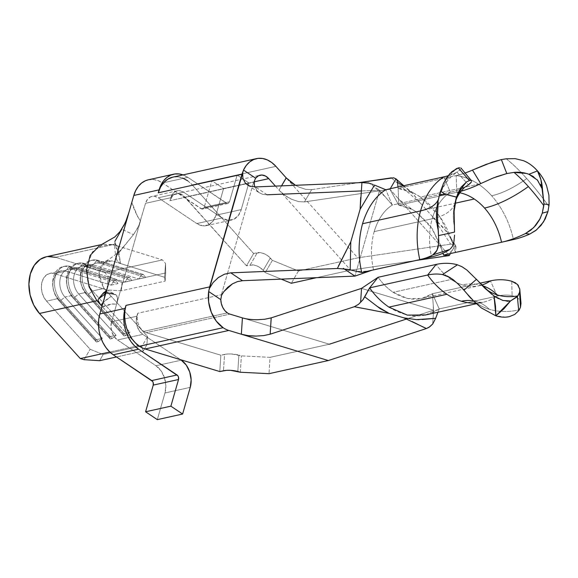 <?xml version="1.0" encoding="UTF-8"?>
<svg xmlns="http://www.w3.org/2000/svg" width="578" height="578" viewBox="0 0 578 578"><rect width="100%" height="100%" fill="white"/><g stroke="black" fill="none" stroke-linecap="round" stroke-linejoin="round"><path stroke-width="0.43" stroke-dasharray="2.89 2.17" d="M506.241 158.784A77.351 16.921 -125.7 0 1 526.746 178.588A67.85 28.994 138.2 0 1 491.668 195.776A77.351 55.676 77.5 0 0 478.49 184.194A77.351 55.676 77.5 0 0 456.179 175.575A84.15 35.952 -41.8 0 0 465.095 173.003A84.15 35.952 138.2 0 1 456.179 175.575A77.351 55.676 -102.5 0 1 478.49 184.194L420.452 197.047C413.234 192.236 405.799 189.36 398.141 188.421L456.179 175.575L456.822 192.279A97.538 41.674 -41.8 0 0 460.991 191.231A97.538 41.674 -41.8 0 1 456.822 192.279L398.784 205.125L398.141 188.421L456.179 175.575L456.822 192.279A60.387 43.466 -102.5 0 1 459.842 192.77A60.387 43.466 77.5 0 0 456.822 192.279L398.784 205.125L398.141 188.421L413.841 193.204L420.452 197.047L478.49 184.194A77.351 55.676 -102.5 0 1 491.668 195.776A67.85 28.994 -41.8 0 0 526.746 178.588A77.351 16.921 -125.7 0 1 548.905 206.454A77.351 16.921 54.3 0 0 526.746 178.588A77.351 16.921 54.3 0 0 506.241 158.784M482.312 285.626A84.814 54.585 -73.2 0 0 481.712 285.445A84.814 54.585 -73.2 0 0 462.494 284.903A60.387 43.466 77.5 0 0 479.328 285.684A60.387 43.466 77.5 0 0 481.763 285.041A60.387 43.466 -102.5 0 1 479.35 285.676A60.387 43.466 -102.5 0 1 468.447 286.175A60.387 43.466 -102.5 0 1 462.494 284.903A84.814 54.585 106.8 0 1 481.712 285.445A84.814 54.585 106.8 0 1 482.312 285.626M425.625 314.938L439.208 308.919L497.246 296.073A77.351 55.676 -102.5 0 1 495.686 297.078A77.351 55.676 -102.5 0 1 494.378 297.851A77.351 55.676 -102.5 0 1 483.02 302.243C483.316 301.962 483.114 303.045 476.807 301.68L471.366 298.747A77.351 56.015 134.8 0 0 472.58 299.903A77.351 56.015 134.8 0 0 489.277 309.273A77.351 56.015 134.8 0 0 495.808 310.769A77.351 56.015 134.8 0 0 501.242 311.369A77.351 56.015 134.8 0 0 519.254 309.873A77.351 56.015 -45.2 0 1 489.277 309.273A67.85 43.668 -73.2 0 0 476.799 301.68A67.85 43.668 -73.2 0 0 473.534 300.9A67.85 43.668 106.8 0 1 476.799 301.68A67.85 43.668 106.8 0 1 489.277 309.273A77.351 56.015 -45.2 0 1 471.345 298.725M148.387 179.787L153.893 179.57L158.285 180.704L162.555 182.951L187.843 177.352L162.555 182.951L201.014 208.737L226.309 203.138L201.014 208.737A3.396 2.442 77.5 0 0 202.596 209.091A3.396 2.442 77.5 0 0 204.207 207.35L229.502 201.751A3.396 2.442 -102.5 0 1 227.891 203.485A3.396 2.442 -102.5 0 1 226.309 203.138L187.843 177.352A30.533 21.978 -102.5 0 0 183.024 174.896L187.843 177.352L227.27 203.514L228.216 203.384L229.502 201.751L237.146 175.083L248.872 182.944L241.228 209.612L238.208 215.695L233.505 219.416L227.833 220.211L221.388 217.501L192.199 184.888L275.894 166.356L192.199 184.888L253.634 253.532L246.495 265.808L183.053 195.342L178.573 193.587L174.253 194.598L172.439 196.101L169.968 200.689L172.836 193.673L175.972 191.188L179.751 190.661L183.594 192.163L221.388 217.501L253.634 253.532L260.418 252.651L263.987 253.648L267.477 255.541L272.39 260.331L298.458 270.988L357.782 257.853L450.63 244.147L454.048 244.371L450.63 244.147L432.814 216.945L446.006 231.027L449.901 236.792L455.934 247.557L455.413 252.42C449.395 227.862 437.741 209.402 420.452 197.047L439.771 216.562L453.029 243.613L455.413 252.42L513.452 239.567A77.351 55.676 77.5 0 0 491.668 195.776A77.351 55.676 -102.5 0 1 513.452 239.567L443.499 255.086L440.357 244.501L430.213 225.593L416.203 211.859L455.059 203.254L416.203 211.859C410.575 208.102 404.766 205.862 398.784 205.125L389.94 189.288L398.784 205.125L412.41 209.568L416.203 211.859L432.655 229.119L443.051 253.186M143.669 331.411L227.364 312.879L143.669 331.411A13.569 9.768 77.5 0 0 146.212 332.639L229.907 314.107L146.212 332.639L220.854 355.217L227.746 353.989L231.597 353.989L241.373 355.882L270.085 357.341L269.016 373.684L270.085 357.341L329.402 344.206L270.085 357.341L241.373 355.882L238.887 355.13L237.818 371.473L238.887 355.13A10.18 2.644 -176.3 0 0 224.539 354.408L223.469 370.751L224.539 354.408L220.854 355.217L219.792 371.56L220.854 355.217L146.212 332.639A13.569 9.768 77.5 0 1 143.669 331.411A13.569 9.768 77.5 0 1 137.687 313.269L221.381 294.744L137.687 313.269L137.102 318.283L138.034 323.492L140.338 328.102L143.669 331.411M223.932 291.536L221.381 294.744L227.537 273.271L221.381 294.744L223.932 291.536M388.893 307.12C407.367 318.319 424.144 318.919 439.208 308.919L432.423 293.711L480.029 283.169L432.423 293.711C420.661 301.521 407.562 301.051 393.141 292.302C387.282 288.278 382.268 283.271 378.099 277.274C382.268 283.271 387.282 288.278 393.141 292.302L407.519 298.537L421.817 298.414L432.423 293.711L439.208 308.919L497.246 296.073A84.15 54.159 106.8 0 1 512.108 295.611A84.15 54.159 -73.2 0 0 497.246 296.073L490.462 280.865L497.246 296.073A77.351 55.676 77.5 0 1 482.991 302.243A77.351 55.676 77.5 0 1 475.839 303.161A77.351 55.676 -102.5 0 0 483.02 302.243L476.409 303.703M451.172 279.456A60.387 43.466 -102.5 0 1 446.108 275.576A60.387 43.466 -102.5 0 1 436.137 264.428A60.387 43.466 77.5 0 0 451.172 279.456A60.387 43.466 77.5 0 0 462.494 284.903A60.387 43.466 -102.5 0 1 451.172 279.456L393.141 292.309L451.172 279.456M374.154 231.626C378.063 219.091 384.11 210.24 392.303 205.06L450.341 192.214A60.387 43.162 78 0 0 432.192 218.773L374.154 231.626L432.192 218.773A60.387 43.162 -102 0 1 450.341 192.214A97.675 40.814 -164 0 0 466.424 186.174A97.675 40.814 16 0 1 450.341 192.214L443.817 176.868L450.341 192.214L392.303 205.06L385.779 189.721L392.303 205.06C384.11 210.24 378.063 219.091 374.154 231.626C370.809 244.35 370.606 257.044 373.533 269.695L431.571 256.842A60.387 43.162 -102 0 1 432.192 218.773A84.814 35.439 -164 0 0 455.081 202.856A84.814 35.439 16 0 1 432.192 218.773A60.387 43.162 78 0 0 431.571 256.842L373.533 269.695C370.606 257.044 370.809 244.35 374.154 231.626M440.234 192.048L438.94 197.546A77.351 70.263 -165.5 0 1 456.295 168.725A77.351 70.263 -165.5 0 0 438.94 197.546A67.85 28.351 16 0 1 438.774 198.182A67.85 28.351 16 0 1 438.55 198.89A67.85 28.351 -164 0 0 438.774 198.182A67.85 28.351 -164 0 0 438.94 197.546L440.234 192.048M455.218 202.394L455.948 198.991M455.269 202.148A60.387 54.859 14.5 0 0 454.655 204.496A60.387 54.859 14.5 0 0 454.185 225.268A60.387 54.859 14.5 0 1 454.648 204.518A60.387 54.859 14.5 0 1 455.269 202.148A84.814 35.439 16 0 1 455.081 202.856A84.814 35.439 -164 0 0 455.269 202.148M470.983 180.488L469.473 180.603M96.959 300.741L88.55 285.185L86.707 267.058L92.393 251.936L103.7 244.248L113.071 244.559L117.854 246.047L120.614 263.582L111.922 260.88L104.293 262.101L98.903 274.116L104.033 288.393L111.222 296.333L104.033 288.393L92.538 290.944L129.927 332.242L123.027 333.766L85.638 292.468L78.745 294L116.127 335.298L109.235 336.822L71.845 295.524L64.946 297.049L102.335 338.354L95.435 339.878L58.046 298.58L46.551 301.124L90.103 349.235L103.166 354.516L146.855 344.842L147.585 336.504L111.222 296.333L105.752 300.119L103.043 302.742L111.222 296.333L147.585 336.504L141.603 346.959L147.585 336.504L146.855 344.842L103.166 354.516L99.633 360.686L103.166 354.516L90.103 349.235L46.551 301.124L58.046 298.58A16.285 11.719 -102.5 0 1 53.003 282.078A16.285 11.719 -102.5 0 1 61.319 270.829A16.285 11.719 -102.5 0 1 65.943 271.06L54.44 273.604A16.285 11.719 77.5 0 0 49.824 273.372A16.285 11.719 77.5 0 0 41.508 284.629A16.285 11.719 77.5 0 0 46.551 301.124L43.733 296.969L41.941 291.991L41.37 286.724L42.086 281.724L44 277.534L46.926 274.608L50.532 273.242L54.44 273.604L65.943 271.06L111.135 285.127L118.035 283.596L72.835 269.529A16.285 11.719 77.5 0 0 68.211 269.297A16.285 11.719 77.5 0 0 59.902 280.554A16.285 11.719 77.5 0 0 64.946 297.049L71.845 295.524A16.285 11.719 -102.5 0 1 66.795 279.029A16.285 11.719 -102.5 0 1 75.111 267.773A16.285 11.719 -102.5 0 1 79.735 268.004L72.835 269.529L79.735 268.004L124.935 282.071L131.827 280.547L86.635 266.48A16.285 11.719 77.5 0 0 82.011 266.241A16.285 11.719 77.5 0 0 73.695 277.498A16.285 11.719 77.5 0 0 78.745 294L85.638 292.468A16.285 11.719 -102.5 0 1 80.595 275.973A16.285 11.719 -102.5 0 1 88.911 264.717A16.285 11.719 -102.5 0 1 93.528 264.948L86.635 266.48L93.528 264.948L138.727 279.015L145.627 277.491L100.428 263.424A16.285 11.719 77.5 0 0 95.803 263.192A16.285 11.719 77.5 0 0 87.495 274.442A16.285 11.719 77.5 0 0 92.538 290.944L104.033 288.393L99.915 280.778L99.011 271.898L101.793 264.486L107.335 260.721L111.922 260.88L100.428 263.424L111.922 260.88L164.571 277.267L165.546 263.452L162.418 259.919L117.854 246.047L118.728 254.869L120.614 263.582L164.571 277.267L165.127 281.11L165.698 272.953L165.546 263.452L162.418 259.919L114.588 245.029M422.135 319.511L419.057 319.648M417.482 319.656L416.427 319.634M402.75 185.661L411.803 192.561L420.654 203.362L391.313 177.865L394.066 177.894M409.022 190.083L409.737 190.675M443.499 255.086L455.413 252.42L455.941 246.755L455.298 245.173L455.804 246.04L455.298 245.173L450.428 253.554L455.298 245.173M456.938 172.085A84.33 35.236 16 0 1 448.08 175.763A84.33 35.236 -164 0 0 456.938 172.085L468.447 184.844L456.938 172.085L459.871 170.084L461.056 168.552L460.471 167.743L459.582 167.707M454.583 235.13L454.149 241.062M432.814 256.56A97.393 40.698 16 0 1 431.571 256.842A97.393 40.698 -164 0 0 432.814 256.56M458.043 192.619L461.042 187.185M438.153 200.559A77.351 70.263 -165.5 0 1 438.94 197.546M361.741 272.505L373.533 269.695L361.741 272.505M449.648 249.479L450.363 248.908M461.056 168.552L460.471 167.743M470.47 180.444L471.186 180.546L471.662 181.391L470.752 182.894M471.186 180.546L471.662 181.391M371.936 270.244L373.533 269.695L371.936 270.244M368.099 182.504L379.573 190.191L354.935 276.111L379.573 190.191L392.303 205.06L379.573 190.191L369.32 183.32M369.096 183.168L374.522 185.083M520.662 301.767L520.496 307.286M511.761 281.248L512.108 295.611L511.761 281.248M483.858 287.237A60.387 43.726 -45.2 0 1 483.309 286.702A60.387 43.726 -45.2 0 1 481.698 284.976A60.387 43.726 134.8 0 0 483.324 286.717A60.387 43.726 134.8 0 0 483.858 287.237M476.482 279.304L468.801 271.631L461.208 266.306M505.873 317.141L495.888 315.841M506.957 301.239L502.889 300.473L498.539 298.696M515.706 282.982L517.657 284.614M518.43 285.59L519.752 288.819M521.024 303.573L519.665 299.801L516.616 297.128L512.108 295.611M439.208 308.919L437.958 312.221L439.208 308.919M432.423 293.711L433.594 310.184L432.691 324.02L433.594 310.184L432.423 293.711M361.525 288.379L433.594 310.184L406.645 318.984L433.594 310.184L361.525 288.379M450.63 244.147L357.782 257.853L286.189 177.865L357.782 257.853L298.458 270.988L291.326 283.263L298.458 270.988L272.39 260.331L265.251 272.606L260.338 267.809L256.849 265.916L253.28 264.926L246.495 265.808L185.061 197.163L254.118 181.868L185.061 197.163A13.569 9.768 77.5 0 0 176.42 193.731A13.569 9.768 77.5 0 0 169.968 200.689L253.663 182.157L254.414 185.227L253.663 182.157L169.968 200.689L170.821 197.727L145.526 203.326L138.901 225.413L134.118 233.779M316.556 277.678L350.644 270.128L416.138 260.454L350.644 270.128L316.556 277.678M281.19 279.123L265.251 272.606L263.207 270.323L270.345 258.048A10.18 5.57 -149.8 0 0 257.311 252.716L250.173 264.991L246.495 265.808L253.634 253.532L257.311 252.716L250.173 264.991A10.18 5.57 30.2 0 1 263.207 270.323L270.345 258.048L272.39 260.331L265.251 272.606L281.19 279.123M275.446 186.109L350.644 270.128L275.446 186.109M137.781 345.832L141.603 346.959L143.315 351.012L146.855 344.842L143.315 351.012L116.51 356.951L143.315 351.012L141.603 346.959L137.781 345.832L109.834 352.024L137.781 345.832L102.01 306.326L137.781 345.832M99.141 246.033L113.071 244.559L55.589 257.289A33.249 23.929 77.5 0 0 46.153 256.813M113.071 244.559L55.589 257.289L104.936 272.643L162.418 259.919L104.936 272.643L108.064 276.176L122.016 282.62L165.698 272.953L122.016 282.62L121.438 290.785L165.127 281.11L121.438 290.785L107.089 289.99L54.44 273.604L107.089 289.99L108.064 276.176L104.936 272.643L55.589 257.289M47.613 256.553L46.327 256.769M84.121 359.682L90.103 349.235L84.121 359.682M104.466 297.771L101.786 307.106L112.732 303.898L116.597 304.223L117.544 298.089L116.142 294.903L104.82 292.656L110.058 293.017L116.142 294.903L107.667 290.351L116.142 294.903L117.276 296.471L117.529 299.375L116.843 303.305M116.597 304.223L140.476 220.941L111.547 321.838L110.962 326.852L111.894 332.054L114.198 336.663L117.529 339.972L155.988 365.758L160.987 370.722L164.448 377.636L165.843 385.447L164.968 392.968L157.317 419.635L164.968 392.968A20.353 14.652 77.5 0 0 155.988 365.758L181.282 360.159L155.988 365.758L117.529 339.972L130.765 337.046L117.529 339.972A13.569 9.768 77.5 0 1 111.547 321.838L136.834 316.238L137.687 313.269L136.834 316.238L111.547 321.838L116.597 304.223C111.402 303.753 106.468 304.714 101.786 307.106M120.607 263.582L117.739 261.61L116.286 258.886L116.481 256.003L118.374 253.012L114.892 241.351L116.07 247.355L118.374 253.012L133.41 234.675L116.612 255.686L116.178 258.25L117.124 260.794L119.632 263.163M106.338 291.233L102.588 294.375L98.339 299.079L98.05 300.408M104.921 292.302L104.459 292.685L104.921 292.302M103.563 292.786L104.199 292.706M114.892 241.351L121.792 229.22L133.41 234.675L121.792 229.22L125.621 221.815M117.854 246.047L115.73 244.964L114.625 243.548L115.73 244.964L117.854 246.047M126.987 218.39L131.083 205.024M103.426 301.608L104.994 293.212M187.684 180.791L192.199 184.888A30.533 21.978 77.5 0 0 172.75 177.171M227.537 273.264L253.663 182.157L227.537 273.264M242.42 317.893L329.402 344.206L242.42 317.893L249.183 319.273L257.029 319.75L264.775 319.258L271.226 317.864M281.544 185.856L279.051 190.14L281.544 185.856M180.611 359.711L142.824 334.373L139.486 331.064L137.181 326.454L136.249 321.245L136.834 316.238A13.569 9.768 -102.5 0 0 142.824 334.373L130.765 337.046L142.824 334.373L180.611 359.711M182.735 178.067L177.605 176.854L172.569 177.215M133.41 234.675L137.557 228.303L139.226 224.611L145.526 203.326L147.542 199.273L150.677 196.787L154.456 196.26L158.307 197.77L196.766 223.549L202.538 225.81L208.21 225.015L212.914 221.295L215.934 215.211L223.585 188.544L211.859 180.683L204.207 207.35L211.859 180.683L237.146 175.083L211.859 180.683L223.585 188.544L248.872 182.944L223.585 188.544L215.934 215.211L241.228 209.612A20.353 14.652 -102.5 0 1 231.554 220.052A20.353 14.652 -102.5 0 1 222.06 217.949L196.766 223.549L158.307 197.77L183.594 192.163L158.307 197.77A13.569 9.768 77.5 0 0 151.971 196.368A13.569 9.768 77.5 0 0 145.526 203.326L170.821 197.727A13.569 9.768 -102.5 0 1 177.265 190.769A13.569 9.768 -102.5 0 1 183.594 192.163L222.06 217.949L196.766 223.549A20.353 14.652 77.5 0 0 206.267 225.651A20.353 14.652 77.5 0 0 215.934 215.211L241.228 209.612L248.872 182.944L237.146 175.083L229.502 201.751L204.207 207.35L203.709 208.362L201.975 209.113L162.555 182.951A30.533 21.978 77.5 0 0 148.308 179.809M190.256 387.368L164.968 392.968L190.256 387.368M131.827 202.336C133.85 209.222 136.733 215.421 140.476 220.941L137.701 216.815L131.827 202.336L127.81 216.071M127.413 217.212L126.394 219.936M123.591 226.02L121.792 229.22M99.647 297.511L104.459 292.685M107.667 290.351L106.619 290.394L106.894 291.659L111.222 296.333M116.286 258.886L116.25 258.727C114.646 249.58 114.993 250.332 114.48 242.854M240.304 372.232L241.373 355.882L240.304 372.232M528.068 233.88L525.438 233.555M485.578 181.297L495.967 176.904M533.53 176.666L537.41 180.076L540.452 184.411M455.804 246.04L455.934 247.557L448.781 235.015L442.95 227.241L432.814 216.945L420.654 203.362L413.118 193.905L409.34 190.343L403.09 185.885M398.011 187.012L398.141 188.421L398.011 187.012M390.266 188.724L389.94 189.288L449.258 255.57L389.94 189.288L304.476 201.91L298.508 201.606L291.579 199.266L284.752 195.234L279.051 190.14C282.245 193.724 286.421 196.766 291.579 199.266L298.508 201.606L304.476 201.91L389.94 189.288L390.266 188.724M397.57 182.352L397.144 180.495M311.614 189.635L358.476 182.713L311.614 189.635L304.476 201.91L311.614 189.635L305.646 189.331L311.614 189.635M420.654 203.362L432.814 216.945M286.262 177.945L290.113 181.593M293.769 184.252L298.718 186.99L305.646 189.331L298.718 186.99L295.452 185.285M232.443 283.841L237.479 281.602M379.573 190.191L361.062 190.95L379.573 190.191M254.833 186.94L258.669 192.402L262.513 194.28L267.137 194.786L262.513 194.28L258.669 192.402L255.895 189.302L254.414 185.227M267.137 194.786L255.411 186.925L267.137 194.786M74.656 297.273L78.745 294L116.127 335.298L112.045 338.571L74.656 297.273L112.045 338.571L110.203 338.983L72.821 297.677L74.656 297.273L78.745 294A16.285 11.719 -102.5 0 1 74.273 274.593A16.285 11.719 -102.5 0 1 86.635 266.48L84.359 263.445A20.013 14.407 77.5 0 0 69.165 273.43A20.013 14.407 77.5 0 0 74.656 297.273A20.013 14.407 -102.5 0 1 68.457 276.992A20.013 14.407 -102.5 0 1 78.673 263.163A20.013 14.407 -102.5 0 1 84.359 263.445L82.517 263.857A20.013 14.407 77.5 0 0 76.838 263.568A20.013 14.407 77.5 0 0 66.615 277.404A20.013 14.407 77.5 0 0 72.821 297.677L110.203 338.983L109.235 336.822L71.845 295.524L72.821 297.677L74.656 297.273M82.517 263.857L79.735 268.004A16.285 11.719 77.5 0 0 67.373 276.125A16.285 11.719 77.5 0 0 71.845 295.524L72.821 297.677A20.013 14.407 -102.5 0 1 67.323 273.835A20.013 14.407 -102.5 0 1 82.517 263.857L127.716 277.924L124.935 282.071L79.735 268.004L82.517 263.857L84.359 263.445L86.635 266.48L131.827 280.547L129.551 277.512L84.359 263.445L129.551 277.512L127.716 277.924L82.517 263.857M109.235 336.822L116.127 335.298L112.045 338.571L110.203 338.983L109.235 336.822M127.716 277.924L124.935 282.071L131.827 280.547L129.551 277.512L127.716 277.924M60.863 300.329L64.946 297.049L102.335 338.354L98.253 341.627L60.863 300.329L98.253 341.627L96.41 342.031L59.021 300.733L60.863 300.329L64.946 297.049A16.285 11.719 -102.5 0 1 60.48 277.65A16.285 11.719 -102.5 0 1 72.835 269.529L70.559 266.501A20.013 14.407 77.5 0 0 55.365 276.479A20.013 14.407 77.5 0 0 60.863 300.329A20.013 14.407 -102.5 0 1 54.657 280.048A20.013 14.407 -102.5 0 1 64.88 266.212A20.013 14.407 -102.5 0 1 70.559 266.501L68.724 266.906A20.013 14.407 77.5 0 0 63.038 266.624A20.013 14.407 77.5 0 0 52.822 280.46A20.013 14.407 77.5 0 0 59.021 300.733L96.41 342.031L95.435 339.878L58.046 298.58L59.021 300.733L60.863 300.329M68.724 266.906L65.943 271.06A16.285 11.719 77.5 0 0 53.581 279.181A16.285 11.719 77.5 0 0 58.046 298.58L59.021 300.733A20.013 14.407 -102.5 0 1 53.53 276.891A20.013 14.407 -102.5 0 1 68.724 266.906L113.917 280.973L111.135 285.127L65.943 271.06L68.724 266.906L70.559 266.501L72.835 269.529L118.035 283.596L115.759 280.568L70.559 266.501L115.759 280.568L113.917 280.973L68.724 266.906M95.435 339.878L102.335 338.354L98.253 341.627L96.41 342.031L95.435 339.878M113.917 280.973L111.135 285.127L118.035 283.596L115.759 280.568L113.917 280.973M88.456 294.216L92.538 290.944L129.927 332.242L125.838 335.515L88.456 294.216L125.838 335.515L124.003 335.926L86.613 294.628L88.456 294.216L92.538 290.944A16.285 11.719 -102.5 0 1 88.066 271.544A16.285 11.719 -102.5 0 1 100.428 263.424L98.152 260.396A20.013 14.407 77.5 0 0 82.957 270.374A20.013 14.407 77.5 0 0 88.456 294.216A20.013 14.407 -102.5 0 1 82.249 273.943A20.013 14.407 -102.5 0 1 92.473 260.107A20.013 14.407 -102.5 0 1 98.152 260.396L96.309 260.801A20.013 14.407 77.5 0 0 90.63 260.512A20.013 14.407 77.5 0 0 80.414 274.348A20.013 14.407 77.5 0 0 86.613 294.628L124.003 335.926L123.027 333.766L85.638 292.468L86.613 294.628L88.456 294.216M96.309 260.801L93.528 264.948A16.285 11.719 77.5 0 0 81.173 273.069A16.285 11.719 77.5 0 0 85.638 292.468L86.613 294.628A20.013 14.407 -102.5 0 1 81.122 270.779A20.013 14.407 -102.5 0 1 96.309 260.801L141.509 274.868L138.727 279.015L93.528 264.948L96.309 260.801L98.152 260.396L100.428 263.424L145.627 277.491L143.351 274.456L98.152 260.396L143.351 274.456L141.509 274.868L96.309 260.801M123.027 333.766L129.927 332.242L125.838 335.515L124.003 335.926L123.027 333.766M141.509 274.868L138.727 279.015L145.627 277.491L143.351 274.456L141.509 274.868M165.698 272.953L165.546 263.452L164.571 277.267L165.127 281.11L165.698 272.953M108.064 276.176L107.089 289.99L121.438 290.785L122.016 282.62L108.064 276.176M258.669 192.402L247.413 184.873M484.704 288.09L481.727 285.445L479.35 285.676L421.311 298.53M438.081 200.877L438.781 198.167C441.773 188.753 446.129 181.413 451.866 176.146L457.61 171.688M95.803 263.192L107.306 260.642M88.911 264.717L82.011 266.241M68.211 269.297L75.111 267.773M61.319 270.829L49.824 273.372M413.631 193.103L409.34 190.343L403.798 185.726M453.217 244.14L449.908 236.792L455.507 245.397M371.336 270.215C365.007 271.739 358.62 271.768 352.175 270.309M385.056 196.599L372.796 185.654M372.673 284.058L367.261 292.208M433.269 305.552L433.29 314.909M103.635 244.082L102.118 244.422M105.839 290.387L107.075 291.941M123.641 246.582C119.689 252.051 109.56 259.392 105.052 261.487M105.044 293.985L106.605 293.537L114.278 294.195C112.573 293.277 109.264 292.649 104.322 292.302M104.618 297.251L104.365 298.176M176.42 193.731L259.956 175.235M227.891 203.485L202.596 209.091M177.265 190.769L151.971 196.368M206.267 225.651L231.554 220.052M100.428 296.565L104.445 292.302M445.472 254.645C448.759 253.923 451.404 251.842 453.419 248.41M396.992 197.17L399.73 200.06L412.28 209.496M442.206 247.687L440.588 245.036M78.673 263.163L76.838 263.568M64.88 266.212L63.038 266.624M92.473 260.107L90.63 260.512"/><path stroke-width="0.87" d="M495.967 176.904L506.805 173.552L513.979 172.396C519.138 171.876 524.123 172.504 528.935 174.289L537.41 180.076L542.489 189.425L543.97 203.969L542.265 213.166L540.062 218.759L533.732 227.588L525.438 233.555A97.538 41.674 138.2 0 1 501.538 242.24A60.387 43.466 77.5 0 0 484.53 208.051A84.814 36.241 -41.8 0 0 528.379 186.564A60.387 13.207 -125.7 0 1 543.797 205.717L542.265 213.166L547.93 211.627L549.1 204.706L543.97 203.969L543.797 205.717A60.387 13.207 54.3 0 0 528.379 186.564A84.814 36.241 138.2 0 1 484.53 208.051A60.387 43.466 -102.5 0 1 501.538 242.24L443.499 255.086L443.051 253.186M540.452 184.411L542.489 189.425C542.092 182.677 540.408 176.5 537.453 170.886L540.929 179.729L543.97 203.969L549.1 204.706L548.912 195.212L546.709 186.195C544.555 180.423 541.47 175.315 537.453 170.886L528.935 174.289L537.453 170.886C533.342 166.218 528.675 162.823 523.451 160.691L515.179 158.647L506.241 158.784L501.372 159.607L486.279 164.318L472.479 170.084L480.723 183.594A97.538 41.674 -41.8 0 1 460.991 191.231A97.538 41.674 -41.8 0 0 480.723 183.594L472.479 170.084A84.15 35.952 138.2 0 1 465.095 173.003A84.15 35.952 -41.8 0 0 472.479 170.084L492.507 162.057L501.372 159.607L506.241 158.784L515.179 158.647L523.451 160.691C528.422 162.649 533.089 166.045 537.453 170.886C541.629 175.575 544.714 180.676 546.709 186.195L548.912 195.212L549.1 204.706L547.93 211.627L543.573 221.858L536.565 229.856L529.751 234.076A84.15 35.952 138.2 0 1 513.611 239.53A84.15 35.952 -41.8 0 0 529.751 234.076L528.068 233.88M515.706 282.982L511.761 281.248A97.538 62.771 106.8 0 0 490.462 280.865L480.029 283.169L490.462 280.865A60.387 43.466 -102.5 0 1 481.763 285.041A60.387 43.466 77.5 0 0 490.462 280.865A97.538 62.771 106.8 0 1 511.761 281.248L517.44 284.398L519.824 289.361L519.564 292.338L517.931 295.936A60.387 43.726 -45.2 0 1 497.304 294.932A84.814 54.585 -73.2 0 0 482.312 285.626A84.814 54.585 106.8 0 1 497.304 294.932A60.387 43.726 -45.2 0 1 483.858 287.237A60.387 43.726 134.8 0 0 497.304 294.932A60.387 43.726 134.8 0 0 517.931 295.936L510.504 300.972L503.929 308.782L495.888 315.841C500.765 317.293 505.23 317.568 509.297 316.665L514.716 314.454L518.712 310.697L517.382 296.702L510.504 300.972L502.889 300.473L494.038 295.987L484.704 288.09L476.482 279.304L463.932 290.17L457.675 283.552L450.009 277.505L442.524 274.557A84.15 54.159 -73.2 0 0 427.662 275.02A77.351 55.676 77.5 0 0 446.931 294.274A77.351 55.676 77.5 0 0 461.425 301.246A67.85 43.668 106.8 0 1 473.534 300.9A67.85 43.668 -73.2 0 0 461.425 301.246A77.351 55.676 -102.5 0 1 446.931 294.274L388.893 307.12L407.309 315.097L425.625 314.938M471.345 298.725A77.351 56.015 -45.2 0 1 467.414 294.188L463.932 290.17L467.414 294.188A77.351 56.015 134.8 0 0 471.366 298.747L467.414 294.188L474.198 301.564L481.243 307.879L474.198 301.564M474.242 199.005A60.387 43.466 -102.5 0 1 484.53 208.051A60.387 43.466 77.5 0 0 474.242 199.005A60.387 43.466 77.5 0 0 459.842 192.77A60.387 43.466 -102.5 0 1 474.242 199.005L455.059 203.254L474.242 199.005M172.569 177.215L167.887 179.129L163.798 182.496L160.532 187.142L158.242 192.828L241.936 174.296L243.504 170.055A30.533 21.978 -102.5 0 1 256.444 158.639L172.75 177.171A30.533 21.978 77.5 0 0 158.242 192.828L159.095 189.866A30.533 21.978 -102.5 0 1 173.602 174.209L148.308 179.809A30.533 21.978 77.5 0 0 133.8 195.465L126.495 220.948L133.8 195.465L159.095 189.866L158.242 192.828L241.936 174.296L209.655 286.883L125.961 305.408L124.877 310.885L124.638 316.693L125.267 322.611L126.734 328.412L128.981 333.867L131.929 338.78L135.454 342.949L139.421 346.222L223.115 327.697A30.533 21.978 -102.5 0 1 208.672 291.522L209.655 286.883L125.961 305.408A30.533 21.978 77.5 0 0 139.421 346.222A30.533 21.978 77.5 0 0 145.143 348.982L219.792 371.56L223.469 370.751A10.18 2.644 3.7 0 1 237.818 371.473L240.304 372.232L269.016 373.684L328.333 360.549L269.016 373.684L240.304 372.232L230.528 370.332L226.677 370.332L219.792 371.56L145.143 348.982L228.837 330.45L241.351 334.236L242.42 317.893L229.907 314.107A13.569 9.768 -102.5 0 1 227.364 312.879A13.569 9.768 77.5 0 0 229.907 314.107L242.42 317.893L241.351 334.236L228.837 330.45A30.533 21.978 -102.5 0 1 223.115 327.697L139.421 346.222A30.533 21.978 77.5 0 0 145.143 348.982L228.837 330.45A30.533 21.978 -102.5 0 1 223.115 327.697L216.331 321.209L211.295 312.264L208.636 301.947L208.672 291.522L220.789 299.642L221.331 303.602L222.703 307.337L224.77 310.523L227.364 312.879A13.569 9.768 -102.5 0 1 220.789 299.642L221.547 295.271L223.932 291.536L227.804 287.244L232.551 283.784M491.668 294.253L466.829 269.984L462.075 266.769L457.436 264.811A97.538 62.771 -73.2 0 0 436.137 264.428L427.662 275.02A84.15 54.159 106.8 0 1 442.524 274.557L457.436 264.811A97.538 62.771 -73.2 0 0 436.137 264.428L378.099 277.274L436.137 264.428L427.662 275.02L369.624 287.866L378.099 277.274L369.624 287.866C374.963 295.546 381.386 301.962 388.893 307.12L446.931 294.274A77.351 55.676 -102.5 0 1 427.662 275.02L369.624 287.866C374.963 295.546 381.386 301.962 388.893 307.12M475.839 303.161A77.351 55.676 -102.5 0 1 461.425 301.246A77.351 55.676 77.5 0 0 475.839 303.161M438.182 202.004L437.423 216.447L438.839 242.175L438.008 247.731L436.014 252.022L432.843 254.884L449.648 249.479A97.393 40.698 16 0 1 432.814 256.56A97.393 40.698 -164 0 0 449.648 249.479L432.843 254.884A83.962 35.085 16 0 1 420.777 259.421A83.962 35.085 16 0 1 419.78 259.652L361.741 272.505C357.984 256.292 358.252 240.043 362.529 223.737C367.536 207.69 375.288 196.347 385.779 189.721L443.817 176.868A77.351 55.286 78 0 0 420.567 210.891A67.85 28.351 -164 0 0 438.55 198.89A67.85 28.351 16 0 1 420.567 210.891A77.351 55.286 -102 0 1 443.817 176.868A84.33 35.236 -164 0 0 448.08 175.763A84.33 35.236 16 0 1 443.817 176.868L385.779 189.721C375.288 196.347 367.536 207.69 362.529 223.737C358.252 240.043 357.984 256.292 361.741 272.505L419.78 259.652A77.351 55.286 -102 0 1 420.567 210.891L362.529 223.737L420.567 210.891A77.351 55.286 78 0 0 419.78 259.652A83.962 35.085 -164 0 0 432.843 254.884L437.019 250.353L438.781 243.042L438.305 230.68A77.351 70.263 -165.5 0 1 438.073 200.927A77.351 70.263 -165.5 0 1 438.94 197.546M455.948 198.991L456.447 197.112L444.655 194.143C441.975 191.817 440.53 191.036 440.306 191.788L443.752 182.821L449.836 173.682L456.295 168.725L458.34 167.96L451.902 171.644L447.415 176.658L443.42 183.508L439.367 195.429L440.306 191.788C440.53 191.036 441.975 191.817 444.655 194.143L439.359 195.429L444.655 194.143L456.468 197.033L455.269 202.148L458.043 192.619M461.042 187.185L466.836 181.687L469.473 180.603L466.836 181.687L461.042 187.185L456.468 197.033L454.135 211.158L454.532 232.11L454.135 211.158L455.811 199.576M466.836 181.687A60.387 54.859 14.5 0 0 455.269 202.148A60.387 54.859 14.5 0 1 466.836 181.687M470.752 182.894L468.447 184.844A97.675 40.814 16 0 1 466.424 186.174A97.675 40.814 -164 0 0 468.447 184.844L471.453 181.954M271.176 317.878L270.157 334.207L354.365 306.716L389.102 313.392L377.405 306.521L364.74 296.839L362.941 299.772L358.533 304.303L354.365 306.716L270.157 334.207L263.705 335.601L255.967 336.093L248.114 335.616L241.351 334.236L328.333 360.549L426.434 328.521L428.977 327.307L432.691 324.02L435.653 318.297L437.958 312.221L435.653 318.297L416.427 319.634L403.877 317.864L426.434 328.521L429.678 326.83L432.691 324.02L435.653 318.297L422.135 319.511M419.057 319.648L417.482 319.656M350.781 242.001L350.189 269.847L361.741 272.505L348.014 269.391L344.069 269.081L350.181 269.847L350.803 241.777L337.357 268.488L344.091 269.001L337.812 268.474M373.207 184.577L369.096 183.168L361.936 182.576L360.116 209.294L374.522 185.083L360.116 209.294L350.803 241.777L360.123 209.265M393.726 177.836L395.981 178.898L397.144 180.495L397.57 182.352L403.581 186.203M403.798 185.726L395.865 178.783L393.524 177.807L358.476 182.713L391.371 177.858M437.423 216.447L438.305 230.68A77.351 70.263 -165.5 0 1 438.153 200.559M469.473 180.603L458.34 167.96L469.473 180.603L470.47 180.444M438.716 235.564L454.532 232.11L438.716 235.564M450.363 248.908L452.177 246.741L453.766 242.876L454.583 235.13M459.582 167.707L458.34 167.96M344.582 269.167L354.935 276.111L371.936 270.244L354.935 276.111L343.383 268.365M385.779 189.721L374.522 185.083L385.779 189.721M521.024 303.573L519.752 288.819L520.496 307.286L519.564 292.338L517.382 296.702L518.712 310.697L519.254 309.873L520.496 307.286L518.712 310.697L514.716 314.454L509.297 316.665L505.873 317.141M495.888 315.841L481.243 307.879L495.888 315.841L495.498 306.232L494.038 295.987L495.888 315.841L510.504 300.972L506.957 301.239M457.436 264.811L442.524 274.557L447.777 276.291L453.195 279.687L458.607 284.463L463.932 290.17L476.482 279.304M498.539 298.696L494.038 295.987M517.657 284.614L518.43 285.59M520.496 307.286L521.009 303.349M416.427 319.634L403.877 317.864L389.102 313.392L380.208 308.666L364.74 296.839L369.624 287.866L362.941 299.772L360.621 302.215L361.525 288.379L378.099 277.274L361.525 288.379L271.226 317.864L361.525 288.379L360.621 302.215L358.533 304.303L354.365 306.716M295.452 185.285L286.189 177.865L275.894 166.356L286.189 177.865L281.544 185.856L286.262 177.945M291.326 283.263L316.556 277.678L291.326 283.263L281.19 279.123L291.326 283.263M443.499 255.086L449.258 255.57L416.138 260.454L449.258 255.57L450.428 253.554L449.258 255.57L443.499 255.086L501.538 242.24A97.538 41.674 138.2 0 0 501.733 242.196L513.618 239.53A84.15 35.952 -41.8 0 1 513.452 239.567M254.118 181.868L268.756 178.631L275.446 186.109L268.756 178.631L254.118 181.868M103.043 302.742L100.919 305.112L102.01 306.326L96.959 300.741L100.919 305.112L103.043 302.735M102.118 244.422L46.153 256.813A33.249 23.929 77.5 0 0 29.182 279.788A33.249 23.929 77.5 0 0 39.477 313.471L96.959 300.741L89.063 286.796L86.498 270.309L90.132 255.447L99.141 246.033M114.588 245.029L113.071 244.559M46.327 256.769L40.243 259.327L34.275 265.309L30.359 273.864L28.9 284.065L30.063 294.823L33.719 304.989L39.477 313.471L80.299 358.562L84.121 359.682L99.633 360.686L116.51 356.951L99.633 360.686L84.121 359.682L80.299 358.562L109.834 352.024L80.299 358.562L39.477 313.471L96.959 300.741M55.589 257.289L47.613 256.553M105.008 292.23L106.338 291.233M104.82 292.656L103.563 292.786L98.339 299.079L103.563 292.786L105.196 292.634M121.792 229.22L114.892 241.351M125.621 221.815L126.987 218.39M101.786 307.106L99.821 313.977L125.108 308.37L124.024 313.847L123.793 319.656L124.422 325.573L125.888 331.375L128.135 336.829L131.076 341.743L134.602 345.911L138.576 349.184L177.865 375.801L178.443 376.95L178.53 379.508L170.886 406.175L182.612 414.036L190.256 387.368L182.612 414.036L157.317 419.635L145.591 411.774L170.886 406.175L145.591 411.774L153.242 385.107L178.53 379.508L153.242 385.107A3.396 2.442 77.5 0 0 151.747 380.57L177.034 374.97L151.747 380.57L113.281 354.791L138.576 349.184A30.533 21.978 -102.5 0 1 125.108 308.37L125.961 305.408L125.108 308.37L99.821 313.977A30.533 21.978 77.5 0 0 113.281 354.791L138.576 349.184L177.034 374.97A3.396 2.442 -102.5 0 1 178.53 379.508L170.886 406.175L182.612 414.036L157.317 419.635L145.591 411.774L153.242 385.107L153.156 382.549L152.578 381.401L113.281 354.791L109.307 351.518L105.788 347.342L102.841 342.436L100.594 336.974L99.127 331.172L98.498 325.255L98.73 319.446L99.821 313.977L126.495 220.948L103.426 301.608M98.05 300.408L100.485 304.628L98.05 300.408L98.339 299.079L99.647 297.511M406.645 318.984L329.402 344.206L406.645 318.984M256.444 158.639A30.533 21.978 -102.5 0 1 275.894 166.356L271.812 162.584L267.354 159.925L262.708 158.502L258.077 158.365L253.655 159.535L249.645 161.948L246.214 165.503L243.504 170.055L255.621 178.176A13.569 9.768 -102.5 0 1 260.107 175.199A13.569 9.768 -102.5 0 1 268.756 178.631L265.483 176.03L261.899 175.04L258.467 175.784L255.621 178.176L243.504 170.055L209.381 288.559L213.065 282.563L218.311 277.57L224.466 274.189L230.774 272.838L242.5 280.706L354.935 276.111L242.5 280.706L237.479 281.602L242.5 280.706L230.774 272.838L337.357 268.488L230.774 272.838L224.466 274.189L218.311 277.57L213.065 282.563L209.381 288.559L208.672 291.522L220.789 299.642L221.547 295.271L223.932 291.536L232.443 283.841L237.479 281.602M254.176 181.499L255.621 178.176L254.176 181.499L254.414 185.227L254.176 181.499M187.684 180.791L182.735 178.067M148.387 179.787L145.389 180.755L141.603 183.038L138.33 186.34L135.7 190.538L133.8 195.465L159.095 189.866L160.987 184.938L163.625 180.741L166.898 177.439L170.683 175.156L174.831 173.985L179.187 173.971L183.58 175.105M173.602 174.209A30.533 21.978 -102.5 0 1 183.024 174.896M181.282 360.159A20.353 14.652 -102.5 0 1 190.256 387.368L191.137 379.847L189.743 372.037L186.282 365.123L181.282 360.159M127.81 216.071L127.413 217.212M126.394 219.936L126.112 220.63M126.047 220.803L123.591 226.02M103.968 292.425L104.878 292.771L105.044 294.043L104.358 298.205M264.666 319.273L271.226 317.864L270.157 334.207L263.705 335.601L255.967 336.093C250.101 336.035 245.231 335.413 241.351 334.236L328.333 360.549L426.434 328.521M424.31 327.603L412.157 321.57M403.877 317.864L389.102 313.392M373.244 310.278L357.356 307.344M256.914 319.75L257.029 319.75C251.17 319.692 246.3 319.07 242.42 317.893L242.5 317.914M264.861 319.244L257.159 319.75M525.438 233.555L529.751 234.076L535.712 230.535L540.994 225.42L545.199 218.99L547.93 211.627L542.265 213.166L539.556 219.741L535.676 225.463L530.857 230.145L525.438 233.555A97.538 41.674 138.2 0 1 501.733 242.196M480.723 183.594L493.207 177.988L506.805 173.552L501.364 159.607L506.805 173.552L513.979 172.396A60.387 13.207 -125.7 0 1 528.379 186.564A60.387 13.207 54.3 0 0 513.979 172.396L526.312 173.422M528.935 174.289L533.53 176.666M537.078 179.707L537.771 180.481M403.09 185.885L397.57 182.352L398.011 187.012L397.57 182.352M395.981 178.891L390.266 188.724L395.981 178.891L397.144 180.495M290.113 181.593L293.769 184.252M361.062 190.95L267.137 194.786L361.062 190.95M254.428 185.314L254.833 186.94M361.936 182.576L255.411 186.925L361.936 182.576L367.319 182.872M360.13 209.091L360.701 197.445M247.413 184.873L249.732 186.065L255.411 186.925L249.732 186.065L245.39 183.118L242.919 178.436L242.63 172.605L242.919 178.436L245.39 183.118L247.608 185.003M338.491 265.938L350.702 241.987M476.409 303.703L424.982 315.089M455.088 202.842C456.873 194.822 464.257 187.041 466.41 186.188M438.16 200.537L439.027 196.838M432.814 256.56L420.777 259.421M460.955 168.01L471.525 180.784M98.47 298.927L105.044 293.985M124.718 223.802L119.899 231.727L114.805 236.98L100.796 244.978M125.968 220.984L129.002 212.191M98.332 299.093L100.428 296.565M104.445 292.302L106.576 290.402"/></g></svg>
